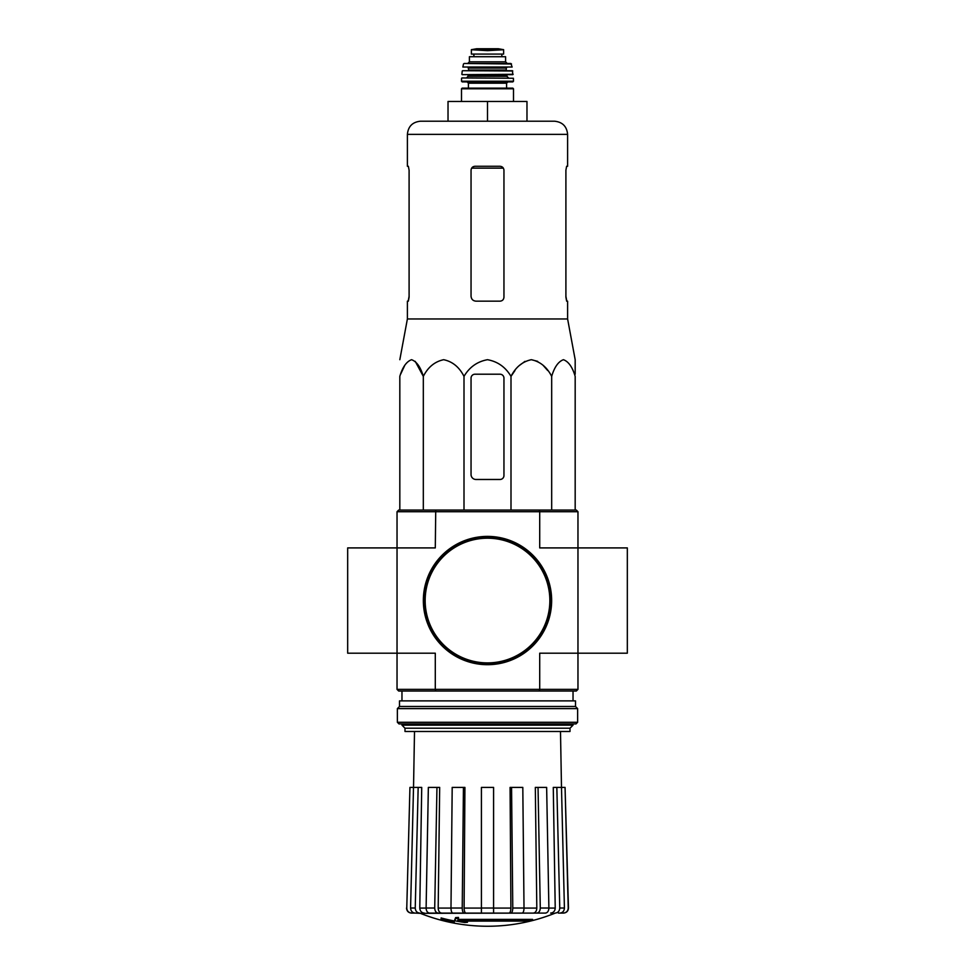 <?xml version="1.0" encoding="UTF-8"?>
<svg xmlns="http://www.w3.org/2000/svg" width="975" height="975" viewBox="0 0 975 975"><rect width="100%" height="100%" fill="white"/><g stroke="black" fill="none" stroke-linecap="round" stroke-linejoin="round"><path stroke-width="1.46" d="M397.032 511.717L539.711 511.717L539.26 510.071L398.678 510.071L397.032 511.717L397.032 653.189L435.289 653.189L435.289 689.374L539.711 689.374L539.711 653.189L577.968 653.189L577.968 547.913L627.327 547.913L627.327 653.189L577.968 653.189L577.968 689.374L576.322 691.019L539.26 691.019L539.711 689.374L577.968 689.374M397.032 689.374L435.289 689.374L435.74 691.019L398.678 691.019L397.032 689.374L397.032 653.189L347.673 653.189L347.673 547.913L435.289 547.913L435.74 510.071M532.582 920.376L457.75 920.376A177.901 15.503 -90 0 0 458.482 918.426A172.368 131.064 90 0 1 455.617 918.584A177.389 15.466 90 0 1 454.74 920.741A178.072 177.389 90 0 0 464.624 922.484A176.256 134.026 -90 0 0 467.427 922.338A177.572 176.902 -90 0 1 459.457 921.107L529.681 921.107A179.827 179.827 0 0 0 532.582 920.376L532.582 919.388L458.14 919.388M458.482 918.426L458.482 917.438A172.368 131.064 90 0 1 455.617 917.597A177.389 15.466 90 0 1 454.74 919.754L454.74 920.741M455.617 918.584L455.617 917.597M467.427 922.338L467.427 921.351A177.572 176.902 -90 0 1 465.575 921.107M454.277 922.35L454.277 920.961A178.766 178.766 0 0 1 441.114 917.95L441.114 919.34A179.168 179.168 0 0 0 454.277 922.35M454.277 921.948A178.766 178.766 0 0 1 441.114 918.938M554.653 913.331A180.948 180.948 0 0 1 487.5 926.25C464.295 926.213 441.907 921.899 420.347 913.331L541.917 913.088M433.083 913.088L522.125 913.088C523.295 912.783 523.928 911.101 524.014 908.03L522.807 787.41L511.558 787.41L512.777 908.03L524.014 908.03M555.189 913.088C558.017 912.783 559.54 911.089 559.76 908.03L564.415 908.03L561.49 787.41L565.061 787.41L568.23 908.03C567.998 911.089 566.341 912.783 563.282 913.088L558.383 913.088M520.248 913.088L545.391 913.088C547.56 912.783 548.718 911.101 548.888 908.03L546.646 787.41L538.042 787.41L540.284 908.03L548.888 908.03M450.986 908.03L462.223 908.03L463.442 787.41L452.193 787.41L450.986 908.03C451.072 911.089 451.705 912.783 452.875 913.088L481.418 913.088L481.418 908.03L493.582 908.03L493.582 787.41L481.418 787.41L481.418 908.03M426.112 908.03L434.716 908.03L436.958 787.41L428.354 787.41L426.112 908.03C426.282 911.089 427.44 912.783 429.609 913.088L454.752 913.088M420.347 913.331L415.155 913.088L419.811 913.088C416.983 912.783 415.46 911.101 415.24 908.03L418.165 787.41L421.724 787.41L419.774 908.066L426.112 908.066M406.77 908.03L409.939 787.41L406.77 908.03C407.002 911.089 408.659 912.783 411.718 913.088L419.689 913.088M414.509 731.482L413.534 787.41L409.939 787.41M415.155 913.088C412.327 912.783 410.804 911.089 410.585 908.03L415.24 908.03M418.165 787.41L413.51 787.41L410.585 908.03M424.344 913.088C421.541 912.795 420.018 911.113 419.774 908.066M434.716 908.03C434.887 911.101 436.057 912.783 438.214 913.088M441.687 913.088C439.53 912.795 438.372 911.113 438.189 908.066L450.986 908.066M436.958 787.41L439.676 787.41L438.189 908.066M462.223 908.03C462.321 911.101 462.954 912.783 464.124 913.088M466.001 913.088C464.831 912.795 464.21 911.113 464.1 908.066L481.418 908.066M463.442 787.41L464.917 787.41L464.1 908.066M493.582 908.03L493.582 913.088M510.876 913.088C512.046 912.783 512.679 911.089 512.777 908.03M511.558 787.41L510.083 787.41L510.9 908.066C510.79 911.113 510.169 912.795 508.999 913.088M536.786 913.088C538.943 912.783 540.113 911.089 540.284 908.03M538.042 787.41L535.324 787.41L536.811 908.066C536.628 911.113 535.47 912.795 533.313 913.088M548.888 908.066L555.226 908.066L553.276 787.41L556.835 787.41L559.76 908.03M555.226 908.066C554.982 911.113 553.459 912.795 550.656 913.088M564.415 908.03C564.196 911.101 562.673 912.783 559.845 913.088M556.835 787.41L561.49 787.41L560.491 731.482M565.061 787.41L568.462 908.03C568.23 911.089 566.585 912.783 563.526 913.088M577.968 511.717L577.968 547.913L539.711 547.913L539.711 511.717L577.968 511.717L576.322 510.071L539.26 510.071M435.74 691.019L539.26 691.019M404.991 728.203L570.009 728.203L570.009 731.482L404.991 731.482L404.991 728.203L401.968 725.168L573.032 725.168L573.032 723.925M575.177 374.205L575.177 359.702L567.608 318.959L567.608 301.165L566.633 301.165L565.902 297.217L565.902 170.223L566.633 166.274L565.902 170.223M514.995 370.512L510.997 376.362C515.714 367.112 522.49 361.567 531.338 359.702C540.174 361.554 546.951 367.1 551.679 376.362C554.409 367.112 558.322 361.567 563.428 359.702C568.535 361.554 572.447 367.1 575.177 376.362L575.177 510.071M519.59 365.32L525.001 361.347M531.338 359.702L537.676 361.347M543.087 365.32L547.682 370.512M400.628 374.205L404.783 365.32M415.228 361.347L423.321 376.362C420.591 367.1 416.666 361.554 411.572 359.702C406.465 361.567 402.553 367.112 399.823 376.362L399.823 510.071M510.997 510.071L510.997 376.362C505.525 367.1 497.689 361.542 487.488 359.702C477.287 361.554 469.462 367.112 464.003 376.362C459.274 367.1 452.497 361.554 443.662 359.702C434.813 361.567 428.037 367.112 423.321 376.362L423.321 510.071M464.003 376.362L464.003 510.071M551.679 376.362L551.679 510.071M471.047 378.154L471.047 474.545A4.936 4.936 0 0 0 475.983 479.481L500.004 479.481A3.949 3.949 0 0 0 503.953 475.532L503.953 378.154A3.949 3.949 0 0 0 500.004 374.205L474.996 374.205A3.949 3.949 0 0 0 471.047 378.154M526.975 121.205L526.975 101.473L448.025 101.473L448.025 121.205L420.554 121.205L554.446 121.205C562.441 121.985 566.828 126.372 567.608 134.367L407.392 134.367C408.172 126.372 412.559 121.985 420.554 121.205M487.5 101.473L487.5 121.205M503.953 297.217C503.709 299.63 502.393 300.946 500.004 301.165C502.381 300.946 503.697 299.63 503.953 297.217L503.953 170.223C503.709 167.822 502.393 166.506 500.004 166.274L474.996 166.274C472.619 166.506 471.303 167.822 471.047 170.223L471.047 296.229C471.352 299.24 472.997 300.885 475.983 301.165L500.004 301.165M567.608 318.959L407.392 318.959L407.392 301.165L408.367 301.165L409.098 297.217L409.098 170.223L408.367 166.274L407.392 166.274L407.392 134.367M409.098 296.229L408.22 301.165M566.78 301.165L565.902 296.229M567.608 134.367L567.608 166.274L566.633 166.274M423.845 600.551A63.655 63.655 0 0 0 519.334 655.675A63.655 63.655 0 0 0 519.334 545.415A63.655 63.655 0 0 0 423.845 600.551M423.345 600.551A64.155 64.155 0 0 0 519.577 656.102A64.155 64.155 0 0 0 519.577 544.988A64.155 64.155 0 0 0 423.345 600.551M397.361 722.28L399.007 723.925L575.993 723.925L577.639 722.28L577.639 708.618L397.361 708.618L397.361 722.28L577.639 722.28M397.361 708.618L399.494 706.485L575.506 706.485L577.639 708.618M399.494 706.485L399.494 700.891L575.506 700.891L575.506 706.485M471.376 54.088L471.376 49.725L471.376 54.088L503.624 54.088L503.624 49.725L487.5 50.651L478.981 50.164L496.019 50.164M471.376 49.725L478.981 50.164M469.402 61.827L469.402 56.721L505.598 56.721L505.598 61.827L507.244 63.472L467.756 63.472L469.402 61.827L505.598 61.827M462.162 88.14L512.838 88.14L513.496 88.798L461.504 88.798L462.162 88.14M506.586 83.204L468.414 83.204L468.414 88.14L506.586 88.14L506.586 83.204L507.902 81.888M512.826 81.888L513.484 81.23L461.516 81.23L462.174 81.888L512.826 81.888L467.098 81.888L468.414 83.204M461.918 77.951L513.411 78.256L461.918 77.951M477.628 74.661L512.813 74.661L512.436 70.712L462.564 70.712L512.765 70.992M506.915 70.712L506.257 70.054L468.743 70.054L468.085 67.421L497.372 67.421M512.131 67.031L462.869 67.031L512.131 67.031L510.876 63.472L464.124 63.472L511.522 63.984M473.85 54.088L473.85 56.721M524.014 908.066L536.811 908.066M493.582 908.066L510.9 908.066M471.656 168.127L503.344 168.127M425.161 600.551A62.339 62.339 0 0 0 518.676 654.542A62.339 62.339 0 0 0 518.676 546.561A62.339 62.339 0 0 0 425.161 600.551M466.44 77.951L468.085 76.306L506.915 76.306L508.56 77.951M468.085 76.306L468.085 75.319L506.915 75.319L507.573 74.661M462.187 74.661L513.143 74.295M468.743 68.079L506.257 68.079L506.915 67.421M473.935 54.088L473.935 56.721M471.376 49.676L476.556 48.762L498.444 48.762L503.624 49.676M573.032 700.891L573.032 691.019M401.968 725.168L401.968 723.925M401.968 700.891L401.968 691.019M570.009 728.203L573.032 725.168M406.538 908.03C406.77 911.089 408.415 912.783 411.474 913.088M407.392 318.959L399.823 359.702M513.496 101.473L513.496 88.798M461.504 101.473L461.504 88.798M461.516 81.23L461.589 78.256M513.484 81.23L513.411 78.256M506.915 76.306L506.915 75.319M468.085 75.319L467.427 74.661M461.857 74.295L462.235 70.992M468.743 70.054L468.085 70.712M506.257 70.054L506.257 68.079M462.869 67.031L463.478 63.984M501.845 54.088L501.845 56.721M498.444 48.762L476.641 48.75"/></g></svg>
